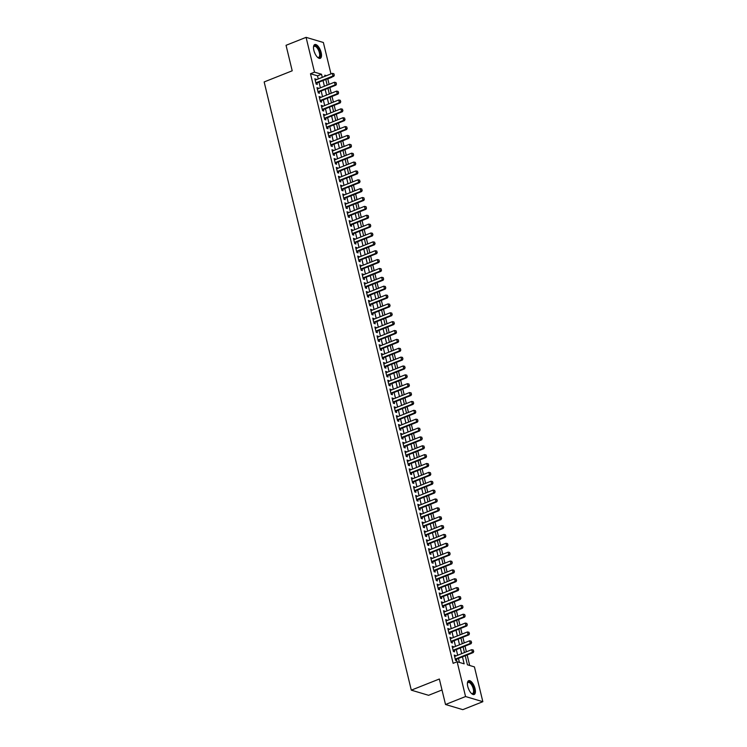 <?xml version="1.0" encoding="UTF-8"?>
<svg xmlns="http://www.w3.org/2000/svg" width="747" height="747" viewBox="0 0 747 747"><rect width="100%" height="100%" fill="white"/><g stroke="black" fill="none" stroke-linecap="round" stroke-linejoin="round"><path stroke-width="1.12" d="M467.762 686.502A7.423 3.147 -111.7 0 1 468.668 680.685A7.423 3.147 -111.7 0 1 475.055 688.678A7.423 3.147 -111.7 0 1 474.149 694.495A7.423 3.147 -111.7 0 1 467.762 686.502M313.871 50.366A7.423 3.147 -111.7 0 1 314.767 44.549A7.423 3.147 -111.7 0 1 321.154 52.533A7.423 3.147 -111.7 0 1 320.258 58.35A7.423 3.147 -111.7 0 1 313.871 50.366M442 689.976L428.591 695.308L411.298 690.153L264.158 81.946L292.208 70.797L286.045 45.306L306.083 37.35L323.367 42.495L330.968 73.906M329.11 84.364L327.784 78.893L331.789 77.296M469.695 665.484L467.155 654.988M466.38 651.795L465.007 646.118M464.232 642.924L462.86 637.256M462.094 634.063L460.722 628.386M459.947 625.192L458.574 619.524M457.799 616.331L456.426 610.654M455.651 607.46L454.288 601.793M453.513 598.599L452.14 592.922M451.365 589.728L449.993 584.061M449.218 580.867L447.845 575.19M447.079 571.997L445.707 566.329M444.932 563.135L443.559 557.458M442.784 554.265L441.412 548.597M440.646 545.403L439.273 539.726M438.498 536.533L437.126 530.856M436.351 527.671L434.978 521.994M434.203 518.801L432.83 513.124M432.065 509.93L430.692 504.262M429.917 501.069L428.545 495.392M427.77 492.198L426.397 486.53M425.631 483.337L424.259 477.66M423.484 474.466L422.111 468.799M421.336 465.605L419.963 459.928M419.188 456.734L417.816 451.067M417.05 447.873L415.677 442.196M414.902 439.003L413.53 433.335M412.755 430.141L411.382 424.464M410.617 421.271L409.244 415.603M408.469 412.409L407.096 406.732M406.321 403.539L404.949 397.871M404.174 394.677L402.801 389M402.035 385.807L400.663 380.139M399.888 376.946L398.515 371.268M397.74 368.075L396.368 362.407M395.602 359.214L394.229 353.536M393.454 350.343L392.082 344.675M391.307 341.482L389.934 335.805M389.159 332.611L387.786 326.943M387.021 323.75L385.648 318.073M384.873 314.879L383.5 309.211M382.725 306.018L381.353 300.341M380.587 297.147L379.215 291.479M378.44 288.286L377.067 282.609M376.292 279.415L374.919 273.747M374.144 270.554L372.781 264.877M372.006 261.683L370.633 256.016M369.858 252.822L368.486 247.145M367.711 243.952L366.338 238.284M365.572 235.09L364.2 229.413M363.425 226.22L362.052 220.552M361.277 217.358L359.905 211.681M359.139 208.488L357.766 202.82M356.991 199.626L355.619 193.949M354.844 190.756L353.471 185.088M352.696 181.894L351.323 176.217M350.558 173.024L349.185 167.356M348.41 164.163L347.038 158.485M346.263 155.292L344.89 149.615M344.124 146.431L342.752 140.753M341.977 137.56L340.604 131.883M339.829 128.689L338.456 123.022M337.681 119.828L336.309 114.151M335.543 110.958L334.17 105.29M333.395 102.096L332.023 96.419M331.248 93.226L329.875 87.558M465.222 655.754L467.417 664.802L474.429 666.894L482.842 701.694L465.558 696.54L457.136 661.739L464.148 663.831L462.458 656.846M465.558 696.54L445.52 704.505L462.804 709.65L482.842 701.694M455.595 656.071L454.26 655.035L455.549 660.357L456.716 660.703L456.37 659.265M453.457 647.21L452.122 646.164L453.401 651.487L454.578 651.832L454.223 650.404M451.309 638.34L449.974 637.303L451.263 642.625L452.43 642.971L452.084 641.533M449.162 629.478L447.827 628.432L449.115 633.755L450.282 634.1L449.937 632.672M447.023 620.608L445.688 619.571L446.967 624.894L448.135 625.239L447.789 623.801M444.876 611.746L443.541 610.701L444.829 616.023L445.996 616.368L445.651 614.94M442.728 602.876L441.393 601.839L442.682 607.162L443.849 607.507L443.503 606.069M440.581 594.014L439.245 592.969L440.534 598.291L441.701 598.636L441.356 597.208M438.442 585.144L437.107 584.107L438.396 589.43L439.563 589.775L439.208 588.337M436.295 576.282L434.959 575.237L436.248 580.559L437.415 580.905L437.07 579.476M434.147 567.412L432.812 566.375L434.1 571.688L435.268 572.043L434.922 570.605M432.009 558.551L430.674 557.505L431.953 562.827L433.12 563.173L432.774 561.744M429.861 549.68L428.526 548.643L429.814 553.957L430.982 554.311L430.636 552.873M427.714 540.819L426.378 539.773L427.667 545.095L428.834 545.441L428.489 544.012M425.566 531.948L424.231 530.912L425.519 536.225L426.686 536.579L426.341 535.141M423.428 523.087L422.092 522.041L423.381 527.363L424.548 527.709L424.203 526.28M421.28 514.216L419.945 513.18L421.233 518.493L422.4 518.848L422.055 517.41M419.132 505.355L417.797 504.309L419.086 509.631L420.253 509.977L419.907 508.548M416.994 496.484L415.659 495.448L416.938 500.761L418.115 501.116L417.76 499.678M414.846 487.623L413.511 486.577L414.8 491.899L415.967 492.245L415.621 490.816M412.699 478.752L411.364 477.716L412.652 483.029L413.819 483.384L413.474 481.946M410.561 469.891L409.216 468.845L410.505 474.168L411.672 474.513L411.326 473.084M408.413 461.02L407.078 459.984L408.366 465.297L409.533 465.652L409.188 464.214M406.265 452.159L404.93 451.113L406.219 456.436L407.386 456.781L407.04 455.353M404.118 443.288L402.782 442.252L404.071 447.565L405.238 447.92L404.893 446.482M401.979 434.427L400.644 433.381L401.923 438.704L403.1 439.049L402.745 437.621M399.832 425.557L398.496 424.52L399.785 429.833L400.952 430.188L400.607 428.75M397.684 416.695L396.349 415.649L397.637 420.972L398.805 421.317L398.459 419.889M395.546 407.825L394.201 406.788L395.49 412.101L396.657 412.456L396.312 411.018M393.398 398.963L392.063 397.918L393.352 403.24L394.519 403.585L394.173 402.147M391.251 390.093L389.915 389.056L391.204 394.369L392.371 394.724L392.026 393.286M389.103 381.222L387.768 380.186L389.056 385.508L390.223 385.854L389.878 384.416M386.965 372.361L385.629 371.324L386.909 376.637L388.085 376.983L387.73 375.554M384.817 363.49L383.482 362.454L384.77 367.776L385.938 368.122L385.592 366.684M382.669 354.629L381.334 353.583L382.623 358.905L383.79 359.251L383.444 357.822M380.531 345.758L379.187 344.722L380.475 350.044L381.642 350.39L381.297 348.952M378.384 336.897L377.048 335.851L378.337 341.174L379.504 341.519L379.159 340.09M376.236 328.026L374.901 326.99L376.189 332.312L377.356 332.658L377.011 331.22M374.088 319.165L372.753 318.119L374.042 323.442L375.209 323.787L374.863 322.359M371.95 310.294L370.615 309.258L371.894 314.58L373.07 314.926L372.716 313.488M369.802 301.433L368.467 300.387L369.756 305.71L370.923 306.055L370.577 304.627M367.655 292.563L366.319 291.526L367.608 296.848L368.775 297.194L368.43 295.756M365.516 283.701L364.181 282.655L365.46 287.978L366.628 288.323L366.282 286.895M363.369 274.831L362.034 273.794L363.322 279.117L364.489 279.462L364.144 278.024M361.221 265.969L359.886 264.924L361.175 270.246L362.342 270.591L361.996 269.163M359.074 257.099L357.738 256.062L359.027 261.385L360.194 261.73L359.849 260.292M356.935 248.237L355.6 247.192L356.879 252.514L358.056 252.859L357.701 251.431M354.788 239.367L353.452 238.33L354.741 243.653L355.908 243.998L355.563 242.56M352.64 230.506L351.305 229.46L352.593 234.782L353.761 235.128L353.415 233.699M350.502 221.635L349.166 220.598L350.446 225.921L351.613 226.266L351.267 224.828M348.354 212.774L347.019 211.728L348.307 217.05L349.475 217.396L349.129 215.967M346.206 203.903L344.871 202.867L346.16 208.189L347.327 208.534L346.981 207.096M344.059 195.042L342.724 193.996L344.012 199.318L345.179 199.664L344.834 198.235M341.921 186.171L340.585 185.135L341.874 190.448L343.041 190.802L342.686 189.364M339.773 177.31L338.438 176.264L339.726 181.586L340.893 181.932L340.548 180.503M337.625 168.439L336.29 167.403L337.579 172.716L338.746 173.071L338.4 171.633M335.487 159.578L334.152 158.532L335.431 163.854L336.598 164.2L336.253 162.771M333.339 150.707L332.004 149.671L333.293 154.984L334.46 155.339L334.114 153.901M331.192 141.846L329.857 140.8L331.145 146.123L332.312 146.468L331.967 145.039M329.044 132.975L327.709 131.939L328.997 137.252L330.165 137.607L329.819 136.169M326.906 124.114L325.571 123.068L326.859 128.391L328.026 128.736L327.681 127.307M324.758 115.243L323.423 114.207L324.712 119.52L325.879 119.875L325.533 118.437M322.611 106.382L321.275 105.336L322.564 110.659L323.731 111.004L323.386 109.576M320.472 97.512L319.137 96.475L320.416 101.788L321.593 102.143L321.238 100.705M318.325 88.65L316.989 87.604L318.278 92.927L319.445 93.272L319.1 91.844M318.259 78.958L317.503 75.83L310.491 73.738L453.13 663.336L457.136 661.739M459.414 662.421L458.453 658.443M457.678 655.25L456.305 649.573M455.53 646.379L454.157 640.711M453.382 637.518L452.01 631.841M451.244 628.647L449.871 622.979M449.096 619.786L447.724 614.109M446.949 610.915L445.576 605.247M444.81 602.054L443.438 596.377M442.663 593.183L441.29 587.515M440.515 584.322L439.143 578.645M438.368 575.451L437.004 569.784M436.229 566.59L434.857 560.913M434.082 557.72L432.709 552.052M431.934 548.858L430.561 543.181M429.796 539.988L428.423 534.32M427.648 531.126L426.276 525.449M425.501 522.256L424.128 516.588M423.362 513.394L421.99 507.717M421.215 504.524L419.842 498.856M419.067 495.663L417.694 489.985M416.919 486.792L415.547 481.124M414.781 477.931L413.408 472.253M412.633 469.06L411.261 463.392M410.486 460.199L409.113 454.521M408.348 451.328L406.975 445.66M406.2 442.467L404.827 436.79M404.052 433.596L402.68 427.928M401.905 424.735L400.532 419.058M399.766 415.864L398.394 410.196M397.619 407.003L396.246 401.326M395.471 398.132L394.099 392.464M393.333 389.271L391.96 383.594M391.185 380.4L389.813 374.733M389.038 371.539L387.665 365.862M386.89 362.668L385.517 357.001M384.752 353.807L383.379 348.13M382.604 344.937L381.231 339.269M380.456 336.075L379.084 330.398M378.318 327.205L376.946 321.537M376.171 318.343L374.798 312.666M374.023 309.473L372.65 303.796M371.875 300.611L370.503 294.934M369.737 291.741L368.364 286.064M367.589 282.87L366.217 277.202M365.442 274.009L364.069 268.332M363.303 265.138L361.931 259.47M361.156 256.277L359.783 250.6M359.008 247.406L357.636 241.739M356.861 238.545L355.488 232.868M354.722 229.674L353.35 224.007M352.575 220.813L351.202 215.136M350.427 211.943L349.054 206.275M348.289 203.081L346.916 197.404M346.141 194.211L344.769 188.543M343.993 185.349L342.621 179.672M341.846 176.479L340.483 170.811M339.708 167.617L338.335 161.94M337.56 158.747L336.187 153.079M335.412 149.886L334.04 144.208M333.274 141.015L331.901 135.347M331.126 132.154L329.754 126.476M328.979 123.283L327.606 117.615M326.841 114.422L325.468 108.745M324.693 105.551L323.32 99.883M322.545 96.69L321.173 91.013M320.398 87.819L319.025 82.151M316.177 79.78L314.842 78.743L316.13 84.056L317.298 84.411L316.952 82.973M445.52 704.505L439.348 679.014L411.298 690.153M310.491 73.738L314.496 72.151L306.083 37.35M322.265 77.361L321.509 74.233L314.496 72.151M461.683 653.653L460.311 647.985M459.536 644.792L458.163 639.115M457.397 635.921L456.025 630.253M455.25 627.06L453.877 621.383M453.102 618.189L451.73 612.521M450.964 609.328L449.591 603.651M448.816 600.457L447.444 594.789M446.669 591.596L445.296 585.919M444.521 582.725L443.148 577.058M442.383 573.864L441.01 568.187M440.235 564.993L438.863 559.326M438.087 556.132L436.715 550.455M435.949 547.262L434.577 541.594M433.802 538.4L432.429 532.723M431.654 529.53L430.281 523.862M429.506 520.668L428.134 514.991M427.368 511.798L425.995 506.13M425.22 502.936L423.848 497.259M423.073 494.066L421.7 488.398M420.935 485.205L419.562 479.527M418.787 476.334L417.414 470.666M416.639 467.473L415.267 461.795M414.492 458.602L413.119 452.934M412.353 449.741L410.981 444.063M410.206 440.87L408.833 435.202M408.058 432.009L406.685 426.332M405.92 423.138L404.547 417.47M403.772 414.277L402.4 408.6M401.625 405.406L400.252 399.738M399.477 396.545L398.104 390.868M397.339 387.674L395.966 382.006M395.191 378.813L393.818 373.136M393.043 369.942L391.671 364.275M390.905 361.081L389.532 355.404M388.757 352.21L387.385 346.543M386.61 343.349L385.237 337.672M384.462 334.479L383.09 328.811M382.324 325.617L380.951 319.94M380.176 316.747L378.804 311.079M378.029 307.885L376.656 302.208M375.89 299.015L374.518 293.338M373.743 290.153L372.37 284.476M371.595 281.283L370.223 275.606M369.448 272.412L368.084 266.744M367.309 263.551L365.937 257.874M365.162 254.68L363.789 249.012M363.014 245.819L361.641 240.142M360.876 236.948L359.503 231.281M358.728 228.087L357.355 222.41M356.58 219.216L355.208 213.549M354.442 210.355L353.07 204.678M352.295 201.485L350.922 195.817M350.147 192.623L348.774 186.946M347.999 183.753L346.627 178.085M345.861 174.891L344.488 169.214M343.713 166.021L342.341 160.353M341.566 157.159L340.193 151.482M339.427 148.289L338.055 142.621M337.28 139.428L335.907 133.75M335.132 130.557L333.76 124.889M332.985 121.696L331.612 116.018M330.846 112.825L329.474 107.157M328.699 103.964L327.326 98.287M326.551 95.093L325.178 89.425M324.413 86.232L323.04 80.555M326.439 75.708L324.777 75.214L325.029 76.259M325.804 79.453L327.177 85.13M327.952 88.323L329.324 93.991M330.099 97.185L331.472 102.862M332.238 106.055L333.61 111.723M334.385 114.917L335.758 120.594M336.533 123.787L337.905 129.455M338.671 132.649L340.044 138.326M340.819 141.519L342.191 147.196M342.966 150.38L344.339 156.058M345.114 159.251L346.487 164.928M347.252 168.112L348.625 173.79M349.4 176.983L350.773 182.66M351.548 185.854L352.92 191.521M353.686 194.715L355.058 200.392M355.833 203.586L357.206 209.253M357.981 212.447L359.354 218.124M360.129 221.317L361.501 226.985M362.267 230.179L363.64 235.856M364.415 239.049L365.787 244.717M366.562 247.911L367.935 253.588M368.701 256.781L370.073 262.449M370.848 265.643L372.221 271.32M372.996 274.513L374.368 280.181M375.143 283.374L376.516 289.052M377.282 292.245L378.654 297.913M379.429 301.106L380.802 306.784M381.577 309.977L382.95 315.645M383.715 318.838L385.088 324.515M385.863 327.709L387.235 333.377M388.01 336.57L389.383 342.247M390.158 345.441L391.521 351.109M392.296 354.302L393.669 359.979M394.444 363.173L395.817 368.841M396.592 372.034L397.964 377.711M398.73 380.905L400.103 386.572M400.878 389.766L402.25 395.443M403.025 398.637L404.398 404.304M405.163 407.498L406.536 413.175M407.311 416.368L408.684 422.036M409.459 425.23L410.831 430.907M411.606 434.1L412.979 439.768M413.745 442.962L415.117 448.639M415.892 451.832L417.265 457.5M418.04 460.694L419.412 466.371M420.178 469.564L421.551 475.232M422.326 478.425L423.698 484.103M424.473 487.296L425.846 492.964M426.621 496.157L427.994 501.835M428.759 505.028L430.132 510.696M430.907 513.889L432.28 519.567M433.055 522.76L434.427 528.428M435.193 531.621L436.565 537.298M437.34 540.492L438.713 546.169M439.488 549.353L440.861 555.03M441.636 558.224L443.008 563.901M443.774 567.094L445.147 572.762M445.922 575.956L447.294 581.633M448.069 584.826L449.442 590.494M450.208 593.688L451.58 599.365M452.355 602.558L453.728 608.226M454.503 611.419L455.875 617.097M456.65 620.29L458.023 625.958M458.789 629.151L460.161 634.829M460.936 638.022L462.309 643.69M463.084 646.883L464.457 652.561M317.503 75.83L321.509 74.233M315.019 79.481L316.009 79.089M317.167 88.342L318.157 87.95M319.314 97.213L320.304 96.821M321.453 106.083L322.443 105.682M323.6 114.945L324.59 114.552M325.748 123.815L326.738 123.414M327.896 132.677L328.885 132.284M330.034 141.547L331.024 141.146M332.182 150.408L333.171 150.016M334.329 159.279L335.319 158.878M336.467 168.14L337.457 167.748M338.615 177.011L339.605 176.619M340.763 185.872L341.752 185.48M342.91 194.743L343.9 194.351M345.049 203.604L346.038 203.212M347.196 212.475L348.186 212.083M349.344 221.336L350.334 220.944M351.482 230.207L352.472 229.815M353.63 239.068L354.62 238.676M355.777 247.939L356.767 247.546M357.925 256.8L358.905 256.408M360.063 265.671L361.053 265.278M362.211 274.532L363.201 274.14M364.359 283.402L365.348 283.01M366.497 292.264L367.487 291.872M368.644 301.134L369.634 300.742M370.792 309.996L371.782 309.603M372.94 318.866L373.92 318.474M375.078 327.728L376.068 327.335M377.226 336.598L378.215 336.206M379.373 345.459L380.363 345.067M381.512 354.33L382.501 353.938M383.659 363.191L384.649 362.799M385.807 372.062L386.797 371.67M387.954 380.923L388.935 380.531M390.093 389.794L391.083 389.402M392.24 398.655L393.23 398.263M394.388 407.526L395.378 407.134M396.526 416.387L397.516 415.995M398.674 425.258L399.664 424.866M400.822 434.119L401.811 433.727M402.96 442.99L403.95 442.597M405.107 451.851L406.097 451.459M407.255 460.722L408.245 460.329M409.403 469.583L410.392 469.191M411.541 478.453L412.531 478.061M413.689 487.324L414.678 486.923M415.836 496.185L416.826 495.793M417.975 505.056L418.964 504.655M420.122 513.917L421.112 513.525M422.27 522.788L423.26 522.386M424.417 531.649L425.407 531.257M426.556 540.52L427.545 540.118M428.703 549.381L429.693 548.989M430.851 558.252L431.841 557.86M432.989 567.113L433.979 566.721M435.137 575.984L436.127 575.592M437.284 584.845L438.274 584.453M439.432 593.716L440.422 593.323M441.57 602.577L442.56 602.185M443.718 611.448L444.708 611.055M445.866 620.309L446.855 619.917M448.004 629.179L448.994 628.787M450.152 638.041L451.141 637.649M452.299 646.911L453.289 646.519M454.447 655.773L455.427 655.38M334.198 75.055L333.872 73.72L334.198 75.055L332.966 76.026L333.806 76.278L316.168 83.281A0.952 0.822 -73.4 0 0 315.972 83.393M315.187 80.172L332.322 73.365L332.966 76.026L315.832 82.833M333.872 73.72L332.322 73.365M333.806 76.278L334.339 75.092M313.507 47.201A6.424 2.727 -111.7 0 1 313.591 46.893A6.424 2.727 -111.7 0 1 316.7 46.501A6.424 2.727 -111.7 0 1 320.024 52.645A6.424 2.727 -111.7 0 1 317.783 57.454A6.424 2.727 -111.7 0 1 317.522 57.286A5.948 2.521 68.3 0 0 318.67 57.398A5.948 2.521 68.3 0 0 319.389 52.738A5.948 2.521 68.3 0 0 314.272 46.333A5.948 2.521 68.3 0 0 313.516 47.173M319.819 58.443A7.377 3.128 68.3 0 0 320.491 52.785A7.377 3.128 68.3 0 0 314.394 44.773M467.407 683.337A6.424 2.727 -111.7 0 1 467.491 683.038A6.424 2.727 -111.7 0 1 467.939 682.188A6.424 2.727 -111.7 0 1 472.776 685.662A6.424 2.727 -111.7 0 1 473.598 693.496A6.424 2.727 -111.7 0 1 471.684 693.599A6.424 2.727 -111.7 0 1 471.413 693.431M471.441 693.44A5.948 2.521 68.3 0 0 472.571 693.533A5.948 2.521 68.3 0 0 472.991 693.235A5.948 2.521 68.3 0 0 472.477 686.521A5.948 2.521 68.3 0 0 468.173 682.469A5.948 2.521 68.3 0 0 467.743 682.767A5.948 2.521 68.3 0 0 467.417 683.309M473.719 694.589A7.377 3.128 68.3 0 0 474.018 694.337A7.377 3.128 68.3 0 0 473.505 686.278A7.377 3.128 68.3 0 0 468.285 680.919M336.337 83.916L336.019 82.59L336.337 83.916L335.104 84.897L335.954 85.149L318.315 92.152A0.952 0.822 -73.4 0 0 318.119 92.264M317.335 89.042L334.469 82.235L335.104 84.897L317.979 91.704M336.019 82.59L334.469 82.235M335.954 85.149L336.477 83.963M338.484 92.787L338.167 91.451L338.484 92.787L337.252 93.758L338.092 94.01L320.463 101.013A0.952 0.822 -73.4 0 0 320.258 101.125M319.483 97.904L336.608 91.097L337.252 93.758L320.127 100.565M338.167 91.451L336.608 91.097M338.092 94.01L338.624 92.824M340.632 101.648L340.305 100.322L340.632 101.648L339.399 102.628L340.24 102.881L322.611 109.884A0.952 0.822 -73.4 0 0 322.405 109.996M321.621 106.774L338.755 99.967L339.399 102.628L322.265 109.436M340.305 100.322L338.755 99.967M340.24 102.881L340.772 101.695M342.78 110.519L342.453 109.183L342.78 110.519L341.547 111.49L342.387 111.742L324.749 118.745A0.952 0.822 -73.4 0 0 324.553 118.857M323.768 115.636L340.903 108.829L341.547 111.49L324.413 118.297M342.453 109.183L340.903 108.829M342.387 111.742L342.92 110.556M344.918 119.38L344.6 118.054L344.918 119.38L343.685 120.36L344.526 120.612L326.897 127.616A0.952 0.822 -73.4 0 0 326.691 127.728M325.916 124.506L343.041 117.699L343.685 120.36L326.56 127.167M344.6 118.054L343.041 117.699M344.526 120.612L345.058 119.427M347.066 128.251L346.739 126.925L347.066 128.251L345.833 129.222L346.673 129.474L329.044 136.477A0.952 0.822 -73.4 0 0 328.839 136.598M328.064 133.368L345.189 126.56L345.833 129.222L328.699 136.029M346.739 126.925L345.189 126.56M346.673 129.474L347.206 128.288M349.213 137.112L348.886 135.786L349.213 137.112L347.981 138.092L348.821 138.344L331.182 145.348A0.952 0.822 -73.4 0 0 330.986 145.46M330.202 142.238L347.336 135.431L347.981 138.092L330.846 144.899M348.886 135.786L347.336 135.431M348.821 138.344L349.353 137.159M351.351 145.982L351.034 144.657L351.351 145.982L350.119 146.954L350.969 147.206L333.33 154.209A0.952 0.822 -73.4 0 0 333.134 154.33M332.35 151.099L349.484 144.292L350.119 146.954L332.994 153.761M351.034 144.657L349.484 144.292M350.969 147.206L351.492 146.02M353.499 154.844L353.182 153.518L353.499 154.844L352.267 155.824L353.107 156.076L335.478 163.079A0.952 0.822 -73.4 0 0 335.272 163.191M334.497 159.97L351.622 153.163L352.267 155.824L335.142 162.631M353.182 153.518L351.622 153.163M353.107 156.076L353.639 154.89M355.647 163.714L355.32 162.388L355.647 163.714L354.414 164.685L355.255 164.938L337.625 171.941A0.952 0.822 -73.4 0 0 337.42 172.062M336.636 168.831L353.77 162.034L354.414 164.685L337.28 171.493M355.32 162.388L353.77 162.034M355.255 164.938L355.787 163.752M357.794 172.585L357.468 171.25L357.794 172.585L356.562 173.556L357.402 173.808L339.764 180.811A0.952 0.822 -73.4 0 0 339.568 180.923M338.783 177.702L355.917 170.895L356.562 173.556L339.427 180.363M357.468 171.25L355.917 170.895M357.402 173.808L357.934 172.622M359.933 181.446L359.615 180.12L359.933 181.446L358.7 182.417L359.54 182.67L341.911 189.673A0.952 0.822 -73.4 0 0 341.706 189.794M340.931 186.563L358.056 179.766L358.7 182.417L341.575 189.224M359.615 180.12L358.056 179.766M359.54 182.67L360.073 181.484M362.08 190.317L361.753 188.982L362.08 190.317L360.848 191.288L361.688 191.54L344.059 198.543A0.952 0.822 -73.4 0 0 343.853 198.655M343.078 195.434L360.203 188.627L360.848 191.288L343.713 198.095M361.753 188.982L360.203 188.627M361.688 191.54L362.22 190.354M364.228 199.178L363.901 197.852L364.228 199.178L362.995 200.149L363.836 200.401L346.197 207.405A0.952 0.822 -73.4 0 0 346.001 207.526M345.217 204.295L362.351 197.497L362.995 200.149L345.861 206.956M363.901 197.852L362.351 197.497M363.836 200.401L364.368 199.225M366.366 208.049L366.049 206.714L366.366 208.049L365.134 209.02L365.983 209.272L348.345 216.275A0.952 0.822 -73.4 0 0 348.139 216.387M347.364 213.166L364.499 206.359L365.134 209.02L348.009 215.827M366.049 206.714L364.499 206.359M365.983 209.272L366.506 208.086M368.514 216.91L368.196 215.584L368.514 216.91L367.281 217.881L368.122 218.133L350.492 225.136A0.952 0.822 -73.4 0 0 350.287 225.258M349.512 222.027L366.637 215.229L367.281 217.881L350.156 224.688M368.196 215.584L366.637 215.229M368.122 218.133L368.654 216.957M370.661 225.781L370.335 224.445L370.661 225.781L369.429 226.752L370.269 227.004L352.64 234.007A0.952 0.822 -73.4 0 0 352.435 234.119M351.65 230.898L368.785 224.091L369.429 226.752L352.295 233.559M370.335 224.445L368.785 224.091M370.269 227.004L370.801 225.818M372.8 234.642L372.482 233.316L372.8 234.642L371.576 235.613L372.417 235.865L354.778 242.868A0.952 0.822 -73.4 0 0 354.582 242.99M353.798 239.759L370.932 232.961L371.576 235.613L354.442 242.42M372.482 233.316L370.932 232.961M372.417 235.865L372.94 234.689M374.947 243.513L374.63 242.177L374.947 243.513L373.715 244.484L374.555 244.736L356.926 251.739A0.952 0.822 -73.4 0 0 356.721 251.851M355.945 248.63L373.07 241.823L373.715 244.484L356.59 251.291M374.63 242.177L373.07 241.823M374.555 244.736L375.087 243.55M377.095 252.374L376.768 251.048L377.095 252.374L375.862 253.345L376.703 253.597L359.074 260.6A0.952 0.822 -73.4 0 0 358.868 260.722M358.093 257.491L375.218 250.693L375.862 253.345L358.728 260.152M376.768 251.048L375.218 250.693M376.703 253.597L377.235 252.421M379.243 261.245L378.916 259.909L379.243 261.245L378.01 262.216L378.85 262.468L361.212 269.471A0.952 0.822 -73.4 0 0 361.016 269.583M360.231 266.362L377.366 259.554L378.01 262.216L360.876 269.023M378.916 259.909L377.366 259.554M378.85 262.468L379.383 261.282M381.381 270.106L381.063 268.78L381.381 270.106L380.148 271.077L380.998 271.329L363.359 278.332A0.952 0.822 -73.4 0 0 363.154 278.454M362.379 275.223L379.513 268.425L380.148 271.077L363.023 277.884M381.063 268.78L379.513 268.425M380.998 271.329L381.521 270.153M383.528 278.976L383.211 277.641L383.528 278.976L382.296 279.948L383.136 280.2L365.507 287.203A0.952 0.822 -73.4 0 0 365.302 287.315M364.527 284.093L381.652 277.286L382.296 279.948L365.171 286.755M383.211 277.641L381.652 277.286M383.136 280.2L383.669 279.014M385.676 287.838L385.349 286.512L385.676 287.838L384.444 288.818L385.284 289.061L367.655 296.073A0.952 0.822 -73.4 0 0 367.449 296.185M366.665 292.955L383.799 286.157L384.444 288.818L367.309 295.616M385.349 286.512L383.799 286.157M385.284 289.061L385.816 287.884M387.814 296.708L387.497 295.373L387.814 296.708L386.591 297.68L387.432 297.932L369.793 304.935A0.952 0.822 -73.4 0 0 369.597 305.047M368.813 301.825L385.947 295.018L386.591 297.68L369.457 304.487M387.497 295.373L385.947 295.018M387.432 297.932L387.954 296.746M389.962 305.57L389.645 304.244L389.962 305.57L388.729 306.55L389.57 306.793L371.941 313.805A0.952 0.822 -73.4 0 0 371.735 313.917M370.96 310.687L388.085 303.889L388.729 306.55L371.604 313.348M389.645 304.244L388.085 303.889M389.57 306.793L390.102 305.616M392.11 314.44L391.783 313.105L392.11 314.44L390.877 315.411L391.717 315.664L374.088 322.667A0.952 0.822 -73.4 0 0 373.883 322.779M373.098 319.557L390.233 312.75L390.877 315.411L373.743 322.218M391.783 313.105L390.233 312.75M391.717 315.664L392.25 314.478M394.257 323.302L393.93 321.976L394.257 323.302L393.025 324.282L393.865 324.525L376.227 331.537A0.952 0.822 -73.4 0 0 376.03 331.649M375.246 328.419L392.38 321.621L393.025 324.282L375.89 331.08M393.93 321.976L392.38 321.621M393.865 324.525L394.397 323.348M396.396 332.172L396.078 330.837L396.396 332.172L395.163 333.143L396.003 333.395L378.374 340.399A0.952 0.822 -73.4 0 0 378.169 340.511M377.394 337.289L394.519 330.482L395.163 333.143L378.038 339.95M396.078 330.837L394.519 330.482M396.003 333.395L396.536 332.21M398.543 341.034L398.226 339.708L398.543 341.034L397.311 342.014L398.151 342.257L380.522 349.269A0.952 0.822 -73.4 0 0 380.316 349.381M379.541 346.16L396.666 339.353L397.311 342.014L380.186 348.812M398.226 339.708L396.666 339.353M398.151 342.257L398.683 341.08M400.691 349.904L400.364 348.569L400.691 349.904L399.458 350.875L400.299 351.127L382.66 358.13A0.952 0.822 -73.4 0 0 382.464 358.243M381.68 355.021L398.814 348.214L399.458 350.875L382.324 357.682M400.364 348.569L398.814 348.214M400.299 351.127L400.831 349.941M402.829 358.765L402.512 357.44L402.829 358.765L401.606 359.746L402.446 359.989L384.808 367.001A0.952 0.822 -73.4 0 0 384.612 367.113M383.827 363.892L400.962 357.085L401.606 359.746L384.472 366.544M402.512 357.44L400.962 357.085M402.446 359.989L402.969 358.812M404.977 367.636L404.659 366.301L404.977 367.636L403.744 368.607L404.585 368.859L386.955 375.862A0.952 0.822 -73.4 0 0 386.75 375.974M385.975 372.753L403.1 365.946L403.744 368.607L386.619 375.414M404.659 366.301L403.1 365.946M404.585 368.859L405.117 367.673M407.124 376.497L406.798 375.171L407.124 376.497L405.892 377.478L406.732 377.721L389.103 384.733A0.952 0.822 -73.4 0 0 388.898 384.845M388.113 381.624L405.248 374.817L405.892 377.478L388.757 384.275M406.798 375.171L405.248 374.817M406.732 377.721L407.264 376.544M409.272 385.368L408.945 384.033L409.272 385.368L408.039 386.339L408.88 386.591L391.241 393.594A0.952 0.822 -73.4 0 0 391.045 393.706M390.261 390.485L407.395 383.678L408.039 386.339L390.905 393.146M408.945 384.033L407.395 383.678M408.88 386.591L409.412 385.405M411.41 394.229L411.093 392.903L411.41 394.229L410.178 395.21L411.018 395.452L393.389 402.465A0.952 0.822 -73.4 0 0 393.183 402.577M392.408 399.356L409.533 392.548L410.178 395.21L393.053 402.007M411.093 392.903L409.533 392.548M411.018 395.452L411.55 394.276M413.558 403.1L413.24 401.765L413.558 403.1L412.325 404.071L413.166 404.323L395.536 411.326A0.952 0.822 -73.4 0 0 395.331 411.438M394.556 408.217L411.681 401.41L412.325 404.071L395.2 410.878M413.24 401.765L411.681 401.41M413.166 404.323L413.698 403.137M415.705 411.961L415.379 410.635L415.705 411.961L414.473 412.942L415.313 413.194L397.675 420.197A0.952 0.822 -73.4 0 0 397.479 420.309M396.694 417.087L413.829 410.28L414.473 412.942L397.339 419.739M415.379 410.635L413.829 410.28M415.313 413.194L415.846 412.008M417.844 420.832L417.526 419.497L417.844 420.832L416.621 421.803L417.461 422.055L399.822 429.058A0.952 0.822 -73.4 0 0 399.626 429.17M398.842 425.949L415.976 419.142L416.621 421.803L399.486 428.61M417.526 419.497L415.976 419.142M417.461 422.055L417.984 420.869M419.991 429.693L419.674 428.367L419.991 429.693L418.759 430.674L419.599 430.926L401.97 437.929A0.952 0.822 -73.4 0 0 401.765 438.041M400.99 434.819L418.115 428.012L418.759 430.674L401.634 437.471M419.674 428.367L418.115 428.012M419.599 430.926L420.131 429.74M422.139 438.564L421.812 437.228L422.139 438.564L420.906 439.535L421.747 439.787L404.118 446.79A0.952 0.822 -73.4 0 0 403.912 446.902M403.128 443.681L420.262 436.874L420.906 439.535L403.772 446.342M421.812 437.228L420.262 436.874M421.747 439.787L422.279 438.601M424.287 447.425L423.96 446.099L424.287 447.425L423.054 448.405L423.894 448.658L406.256 455.661A0.952 0.822 -73.4 0 0 406.06 455.773M405.276 452.551L422.41 445.744L423.054 448.405L405.92 455.212M423.96 446.099L422.41 445.744M423.894 448.658L424.427 447.472M426.425 456.296L426.107 454.96L426.425 456.296L425.192 457.267L426.033 457.519L408.404 464.522A0.952 0.822 -73.4 0 0 408.198 464.634M407.423 461.413L424.548 454.606L425.192 457.267L408.067 464.074M426.107 454.96L424.548 454.606M426.033 457.519L426.565 456.333M428.573 465.157L428.255 463.831L428.573 465.157L427.34 466.137L428.18 466.389L410.551 473.393A0.952 0.822 -73.4 0 0 410.346 473.505M409.571 470.283L426.696 463.476L427.34 466.137L410.206 472.944M428.255 463.831L426.696 463.476M428.18 466.389L428.713 465.204M430.72 474.028L430.393 472.692L430.72 474.028L429.488 474.999L430.328 475.251L412.689 482.254A0.952 0.822 -73.4 0 0 412.493 482.366M411.709 479.144L428.843 472.337L429.488 474.999L412.353 481.806M430.393 472.692L428.843 472.337M430.328 475.251L430.86 474.065M432.858 482.889L432.541 481.563L432.858 482.889L431.626 483.869L432.476 484.121L414.837 491.124A0.952 0.822 -73.4 0 0 414.641 491.237M413.857 488.015L430.991 481.208L431.626 483.869L414.501 490.676M432.541 481.563L430.991 481.208M432.476 484.121L432.999 482.936M435.006 491.759L434.689 490.424L435.006 491.759L433.774 492.731L434.614 492.983L416.985 499.986A0.952 0.822 -73.4 0 0 416.779 500.098M416.004 496.876L433.129 490.069L433.774 492.731L416.649 499.538M434.689 490.424L433.129 490.069M434.614 492.983L435.146 491.797M437.154 500.621L436.827 499.295L437.154 500.621L435.921 501.601L436.762 501.853L419.132 508.856A0.952 0.822 -73.4 0 0 418.927 508.968M418.143 505.747L435.277 498.94L435.921 501.601L418.787 508.408M436.827 499.295L435.277 498.94M436.762 501.853L437.294 500.667M439.301 509.491L438.975 508.165L439.301 509.491L438.069 510.462L438.909 510.715L421.271 517.718A0.952 0.822 -73.4 0 0 421.075 517.839M420.29 514.608L437.425 507.801L438.069 510.462L420.935 517.269M438.975 508.165L437.425 507.801M438.909 510.715L439.441 509.529M441.44 518.353L441.122 517.027L441.44 518.353L440.207 519.333L441.047 519.585L423.418 526.588A0.952 0.822 -73.4 0 0 423.213 526.7M422.438 523.479L439.563 516.672L440.207 519.333L423.082 526.14M441.122 517.027L439.563 516.672M441.047 519.585L441.58 518.399M443.587 527.223L443.26 525.897L443.587 527.223L442.355 528.194L443.195 528.446L425.566 535.45A0.952 0.822 -73.4 0 0 425.36 535.571M424.585 532.34L441.71 525.533L442.355 528.194L425.22 535.001M443.26 525.897L441.71 525.533M443.195 528.446L443.727 527.261M445.735 536.085L445.408 534.759L445.735 536.085L444.502 537.065L445.343 537.317L427.704 544.32A0.952 0.822 -73.4 0 0 427.508 544.432M426.724 541.211L443.858 534.404L444.502 537.065L427.368 543.872M445.408 534.759L443.858 534.404M445.343 537.317L445.875 536.131M447.873 544.955L447.556 543.629L447.873 544.955L446.641 545.926L447.49 546.178L429.852 553.182A0.952 0.822 -73.4 0 0 429.656 553.303M428.871 550.072L446.006 543.265L446.641 545.926L429.516 552.733M447.556 543.629L446.006 543.265M447.49 546.178L448.013 544.993M450.021 553.816L449.703 552.491L450.021 553.816L448.788 554.797L449.629 555.049L431.999 562.052A0.952 0.822 -73.4 0 0 431.794 562.164M431.019 558.943L448.144 552.136L448.788 554.797L431.663 561.604M449.703 552.491L448.144 552.136M449.629 555.049L450.161 553.863M452.168 562.687L451.842 561.361L452.168 562.687L450.936 563.658L451.776 563.91L434.147 570.913A0.952 0.822 -73.4 0 0 433.942 571.035M433.157 567.804L450.292 561.006L450.936 563.658L433.802 570.465M451.842 561.361L450.292 561.006M451.776 563.91L452.308 562.724M454.307 571.558L453.989 570.222L454.307 571.558L453.084 572.529L453.924 572.781L436.285 579.784A0.952 0.822 -73.4 0 0 436.089 579.896M435.305 576.675L452.439 569.868L453.084 572.529L435.949 579.336M453.989 570.222L452.439 569.868M453.924 572.781L454.456 571.595M456.454 580.419L456.137 579.093L456.454 580.419L455.222 581.39L456.062 581.642L438.433 588.645A0.952 0.822 -73.4 0 0 438.228 588.767M437.453 585.536L454.578 578.738L455.222 581.39L438.097 588.197M456.137 579.093L454.578 578.738M456.062 581.642L456.594 580.466M458.602 589.29L458.275 587.954L458.602 589.29L457.369 590.261L458.21 590.513L440.581 597.516A0.952 0.822 -73.4 0 0 440.375 597.628M439.6 594.407L456.725 587.6L457.369 590.261L440.235 597.068M458.275 587.954L456.725 587.6M458.21 590.513L458.742 589.327M460.75 598.151L460.423 596.825L460.75 598.151L459.517 599.122L460.357 599.374L442.719 606.377A0.952 0.822 -73.4 0 0 442.523 606.499M441.738 603.268L458.873 596.47L459.517 599.122L442.383 605.929M460.423 596.825L458.873 596.47M460.357 599.374L460.89 598.198M462.888 607.022L462.57 605.686L462.888 607.022L461.655 607.993L462.505 608.245L444.867 615.248A0.952 0.822 -73.4 0 0 444.661 615.36M443.886 612.138L461.02 605.331L461.655 607.993L444.53 614.8M462.57 605.686L461.02 605.331M462.505 608.245L463.028 607.059M465.036 615.883L464.718 614.557L465.036 615.883L463.803 616.854L464.643 617.106L447.014 624.109A0.952 0.822 -73.4 0 0 446.809 624.231M446.034 621L463.159 614.202L463.803 616.854L446.678 623.661M464.718 614.557L463.159 614.202M464.643 617.106L465.176 615.93M467.183 624.753L466.856 623.418L467.183 624.753L465.951 625.725L466.791 625.977L449.162 632.98A0.952 0.822 -73.4 0 0 448.956 633.092M448.172 629.87L465.306 623.063L465.951 625.725L448.816 632.532M466.856 623.418L465.306 623.063M466.791 625.977L467.323 624.791M469.321 633.615L469.004 632.289L469.321 633.615L468.098 634.586L468.939 634.838L451.3 641.841A0.952 0.822 -73.4 0 0 451.104 641.962M450.32 638.732L467.454 631.934L468.098 634.586L450.964 641.393M469.004 632.289L467.454 631.934M468.939 634.838L469.461 633.661M471.469 642.485L471.152 641.15L471.469 642.485L470.236 643.456L471.077 643.709L453.448 650.712A0.952 0.822 -73.4 0 0 453.242 650.824M452.467 647.602L469.592 640.795L470.236 643.456L453.112 650.263M471.152 641.15L469.592 640.795M471.077 643.709L471.609 642.523M473.617 651.347L473.29 650.021L473.617 651.347L472.384 652.318L473.224 652.57L455.595 659.573A0.952 0.822 -73.4 0 0 455.39 659.694M454.615 656.464L471.74 649.666L472.384 652.318L455.25 659.125M473.29 650.021L471.74 649.666M473.224 652.57L473.757 651.393M314.263 51.72A5.948 2.521 -111.7 0 1 314.963 53.485M468.154 687.856A5.948 2.521 -111.7 0 1 468.864 689.63"/></g></svg>
